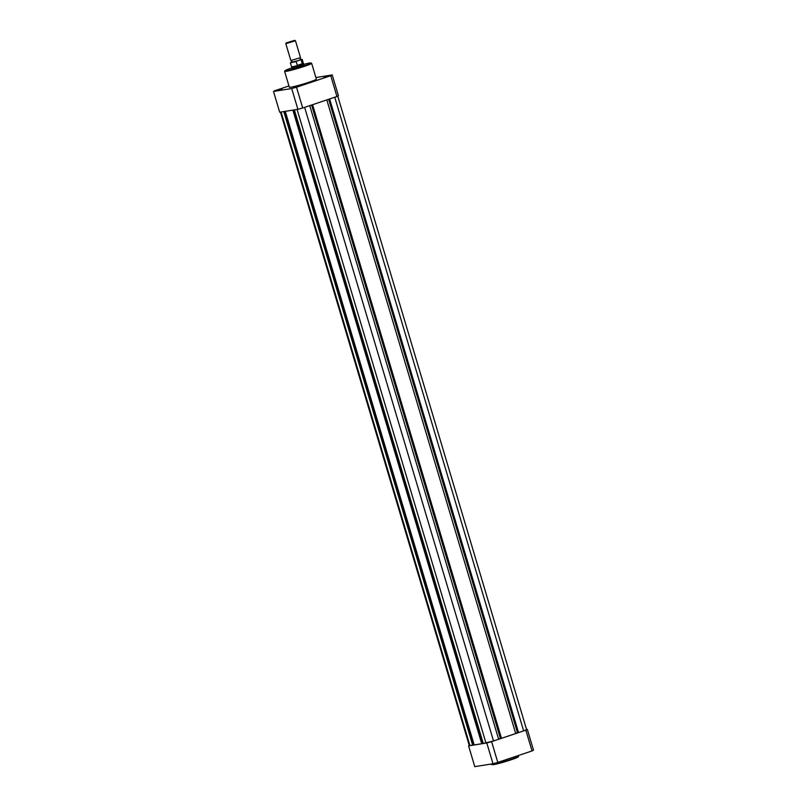<?xml version="1.0" encoding="UTF-8"?>
<svg xmlns="http://www.w3.org/2000/svg" width="807" height="807" viewBox="0 0 807 807"><rect width="100%" height="100%" fill="white"/><g stroke="black" fill="none" stroke-linecap="round" stroke-linejoin="round"><path stroke-width="1.21" d="M277.729 90.213L282.107 88.841L277.729 90.213M293.758 87.65L298.126 86.278L293.758 87.65M323.869 77.553L328.247 76.181L323.869 77.553M304.007 65.004L291.932 68.595M290.913 87.196A14.112 0.948 -16.6 0 0 306.257 83.131A14.112 0.948 -16.6 0 0 316.374 79.157L311.653 63.319A14.112 0.948 163.4 0 1 301.536 67.294A14.112 0.948 163.4 0 1 286.192 71.359A14.112 0.948 163.4 0 1 284.609 71.379L289.33 87.227A14.112 0.948 -16.6 0 0 290.913 87.196M291.7 88.528L297.894 109.308A31.342 2.098 -16.6 0 0 302.706 107.997L296.512 87.217A31.342 2.098 -16.6 0 1 291.7 88.528L273.492 91.443A31.342 2.098 -16.6 0 1 274.965 90.656L288.956 85.956M297.894 109.308L279.686 112.223L273.492 91.443M332.222 74.94A31.342 2.098 -16.6 0 1 330.749 75.727L336.943 96.507A31.342 2.098 -16.6 0 0 338.415 95.72L332.222 74.94L315.9 77.553M336.943 96.507L302.706 107.997M330.749 75.727L296.512 87.217M285.809 43.659L290.843 60.535L300.507 57.66L295.473 40.774L285.809 43.659L286.233 42.872L294.696 40.35L286.233 42.872M290.923 60.575L291.72 61.261L291.428 62.27L298.479 60.545L300.961 59.436L300.164 58.74L300.456 57.731M292.013 68.857L291.609 67.526L300.486 65.266L297.4 65.569L296.129 61.554L290.379 62.845L291.609 66.951L297.662 65.579M291.64 62.018L296.129 61.554M301.223 59.849L302.272 64.025L303.382 63.44L302.151 59.335L296.421 61.261M291.307 62.321L290.379 62.845M302.393 63.894L297.4 65.569M302.272 64.025L300.486 65.266L303.684 63.924L303.371 63.44M302.373 63.703L297.279 65.407M309.747 105.626L498.645 739.262L493.521 740.977L483.252 743.479L294.363 109.873M292.86 110.115L481.749 743.721L483.171 743.217M482.546 743.449L293.698 109.984M481.749 743.721L474.173 744.932L285.285 111.326M473.467 744.871L474.092 744.659M283.782 111.568L472.67 745.174L473.467 744.901L284.629 111.437M472.67 745.174L469.301 745.618L280.433 112.102M337.74 96.104L526.608 729.629L523.642 730.87L518.528 732.585L329.629 98.958M518.528 732.585L329.226 99.1M518.084 732.605L517.479 732.695L328.651 99.291M517.479 732.695L515.633 733.321M312.571 104.688L501.47 738.314L515.703 733.533L326.805 99.907M501.47 738.314L312.168 104.819M501.026 738.324L500.421 738.425L311.593 105.011M498.575 739.041L500.421 738.425M497.798 762.423L491.604 741.643L525.841 730.164A31.342 2.098 163.4 0 0 527.314 729.377L533.508 750.157A31.342 2.098 163.4 0 1 532.035 750.944L497.798 762.423A31.342 2.098 163.4 0 1 492.996 763.745L474.778 766.65L468.585 745.87A31.342 2.098 163.4 0 1 469.26 745.486M527.314 729.377L526.567 729.488M491.604 741.643A31.342 2.098 163.4 0 1 486.792 742.965L468.585 745.87M492.996 763.745L486.792 742.965M525.841 730.164L532.035 750.944M284.609 71.379L285.083 70.582L291.741 67.949A13.669 0.918 -16.6 0 0 286.435 70.804A13.669 0.918 -16.6 0 0 304.158 65.942A13.669 0.918 -16.6 0 0 309.575 63.047A13.669 0.918 -16.6 0 0 303.815 64.348L309.636 63.037L311.653 63.319M300.819 59.779L302.151 59.335M493.521 740.977L304.632 107.351M485.965 743.045L297.087 109.439M469.946 745.607L281.058 112.002M523.642 730.87L334.754 97.244M517.721 756.815A13.669 0.918 163.4 0 1 509.247 760.406A13.669 0.918 163.4 0 1 493.299 764.693M492.795 764.39A14.112 0.948 -16.6 0 0 508.138 760.335A14.112 0.948 -16.6 0 0 518.255 756.361C519.032 756.452 518.255 757.006 515.945 758.035C508.037 760.981 500.471 763.21 493.238 764.703L491.211 764.421A14.112 0.948 -16.6 0 0 492.795 764.39M291.609 66.951L291.609 67.516M304.088 65.256L303.684 63.924M294.696 40.35L295.453 40.764M518.044 755.634L518.255 756.361"/></g></svg>
